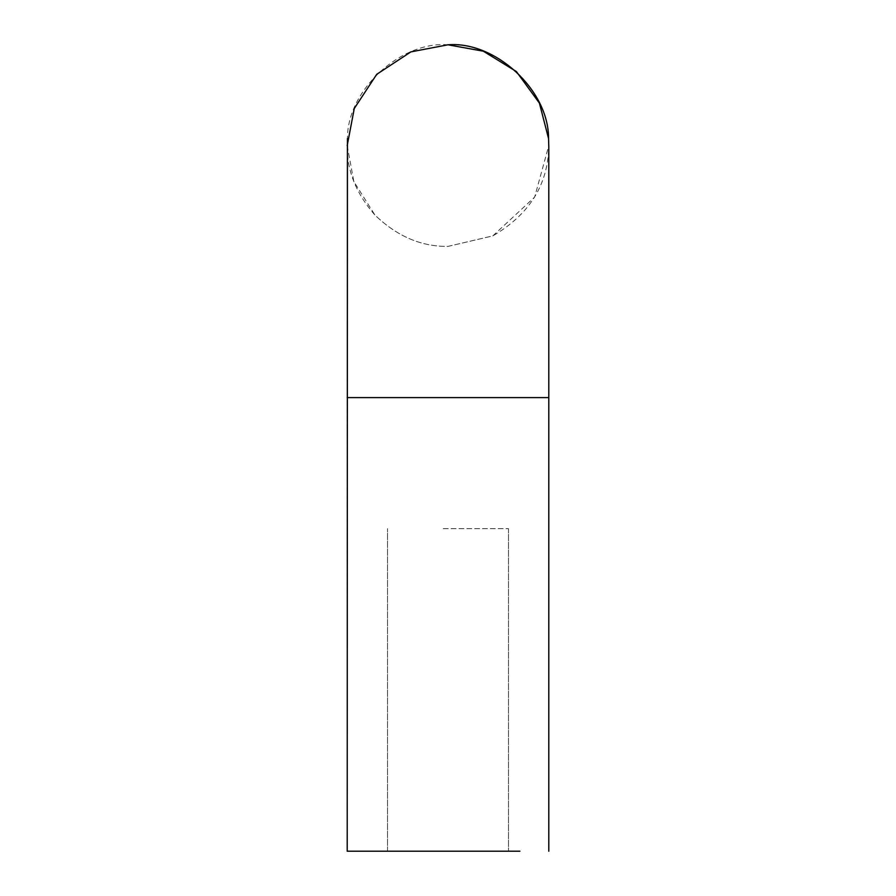 <?xml version="1.0" encoding="UTF-8"?>
<svg xmlns="http://www.w3.org/2000/svg" width="896" height="896" viewBox="0 0 896 896"><rect width="100%" height="100%" fill="white"/><g stroke="black" fill="none" stroke-linecap="round" stroke-linejoin="round"><path stroke-width="0.67" stroke-dasharray="4.48 3.36" d="M443.251 528.64L508.48 528.64L443.251 528.64M443.251 851.2L508.48 851.2L443.251 851.2M372.176 851.2L516.096 851.2M347.2 145.6L347.211 397.6L448 397.6L347.2 397.6L347.2 145.6L353.819 181.53L374.886 214.984C396.95 236.264 421.322 246.736 448 246.4L492.845 235.872L534.654 197.086L548.8 145.6L548.554 138.566M347.211 146.866C347.189 171.27 356.406 193.973 374.886 214.984L374.886 214.984C396.95 236.264 421.322 246.736 448 246.4L492.845 235.872C529.234 214.614 547.882 184.946 548.789 146.866L548.8 397.6L448 397.6L548.554 397.6M448 44.8C401.128 40.891 347.11 89.846 347.446 138.566M359.8 851.2L448 851.2L347.2 851.2L347.2 397.6M347.446 397.6L548.789 397.6L548.8 851.2M508.48 528.64L508.48 851.2L508.48 528.64M387.52 851.2L387.52 528.64L387.52 851.2"/><path stroke-width="1.34" d="M519.893 851.2L347.2 851.2L347.446 138.566M548.789 146.866L548.554 138.566L539.403 103.096L516.342 71.512L483.291 51.184L448 44.8L410.894 51.878L376.723 74.323L354.278 108.494L347.2 145.6M548.554 138.566C548.89 89.846 494.872 40.891 448 44.8M548.8 851.2L548.8 397.6L347.211 397.6M548.8 397.6L548.8 145.6L548.8 397.6"/></g></svg>
